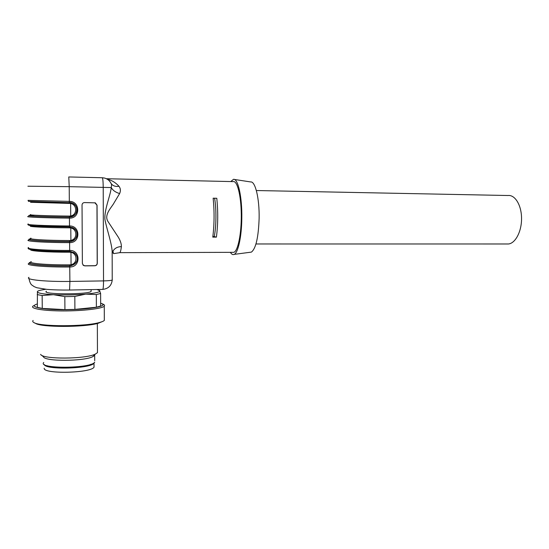 <?xml version="1.0" encoding="UTF-8"?>
<svg xmlns="http://www.w3.org/2000/svg" width="549" height="549" viewBox="0 0 549 549"><rect width="100%" height="100%" fill="white"/><g stroke="black" fill="none" stroke-linecap="round" stroke-linejoin="round"><path stroke-width="0.82" d="M256.349 190.53L508.024 195.513C515.01 194.634 521.468 205.12 521.55 218.228C521.728 231.328 515.484 243.269 508.498 243.982L255.958 243.969M91.12 290.647L91.12 291.409C88.252 294.703 40.743 294.552 46.39 291.245M111.317 183.737L111.831 184.382C113.568 186.132 115.949 186.763 118.982 186.289C120.608 188.403 120.828 190.832 119.627 193.564L113.19 204.345C109.484 209.704 104.07 215.901 108.27 221.954L118.364 237.278C120.423 240.771 121.432 243.88 121.391 246.604C117.548 246.727 114.768 248.189 113.06 250.982M121.391 246.604C120.931 250.193 120.416 252.217 119.86 252.67L113.526 253.624L112.991 251.113L112.27 253.466M107.295 179.214C111.735 180.23 115.626 182.591 118.982 186.289M111.619 184.608L110.802 182.872M119.627 193.564C115.565 192.349 112.778 190.345 111.269 187.559L111.625 184.622M112.161 255.271L112.133 250.852C111.351 241.656 106.321 227.753 104.914 219.312C104.255 209.498 110.287 196.158 111.269 187.559L69.222 186.674L69.325 201.373C80.442 201.119 80.545 218.646 69.449 218.118L69.503 225.975C80.586 225.612 80.682 243.042 69.62 242.624L69.579 241.587C78.521 240.105 79.331 231.925 73.353 227.965L69.483 226.915L69.503 225.975C44.812 225.845 23.875 224.802 28.349 224.013M94.812 202.739L96.967 205.182L97.2 263.259C97.056 264.721 96.24 265.531 94.737 265.689L84.807 265.791L82.913 264.968M84.539 202.574C83.016 202.705 82.178 203.507 82.034 204.997L82.371 263.479L83.469 265.462L84.882 265.874L94.826 265.771C96.322 265.613 97.146 264.803 97.29 263.342L97.056 205.196L95.348 202.856L84.539 202.574M31.245 261.599C27.086 263.328 46.665 265.057 69.716 264.844L70.835 264.735C77.752 263.705 77.704 253.254 70.746 252.314L69.627 252.217C47.585 252.314 28.335 250.962 30.799 249.596M76.503 255.457C78.555 259.89 76.743 263.328 71.075 265.771L69.75 265.894C44.723 266.148 24.321 264.124 30.916 262.271M30.826 262.148C23.003 264.048 43.748 266.196 69.75 265.936L69.764 265.936C78.418 264.453 79.303 256.788 74.184 252.78L69.661 251.346C46.109 251.442 25.892 249.973 29.461 248.553M69.716 264.844L69.901 281.431L103.528 280.903L103.219 187.36C103.143 181.431 102.821 178.226 102.251 177.746L68.769 176.95L69.222 186.674L27.903 186.221M28.534 240.023C24.081 241.258 44.977 242.651 69.62 242.624L69.675 250.44C80.73 249.973 80.827 267.315 69.798 266.992C45.224 267.246 24.376 265.352 28.809 263.465M28.623 247.537C24.177 248.985 45.052 250.536 69.675 250.44L69.648 251.339C46.171 251.531 25.707 249.932 28.411 248.203M30.97 238.156C26.798 239.275 46.425 240.537 69.538 240.531L70.663 240.435C77.601 239.46 77.553 228.947 70.574 227.938L69.449 227.835C46.301 227.732 26.647 226.716 30.833 225.92M72.413 227.506L73.25 227.931M73.312 227.965C79.31 231.115 77.512 240.476 70.903 241.45L69.572 241.56C43.604 241.581 23.031 240.023 31.19 238.815M30.703 214.59C26.51 215.091 46.185 215.874 69.366 216.086L70.492 215.997C77.45 215.084 77.402 204.516 70.402 203.432L30.559 202.293M71.569 202.718L28.514 201.366L28.026 200.46M72.331 203.02C79.083 205.71 77.821 216.025 70.732 216.992L69.4 217.095C78.665 215.647 79.351 206.795 72.358 203.02L72.255 202.979M69.366 216.086L69.449 218.118C44.73 217.912 23.779 217.033 28.26 216.457M28.068 200.358L69.325 201.373L69.298 202.348L72.255 202.972M234.341 179.448L250.701 181.945C255.285 181.143 259.512 198.532 259.128 218.296C258.449 237.374 255.868 248.649 251.38 252.115L249.891 252.307M106.369 178.72L233.085 181.616C237.175 180.189 241.121 195.348 241.286 214.638C241.498 233.908 237.861 251.325 233.771 252.334L232.701 252.334M230.779 181.568L233.51 179.317C237.998 178.384 242.184 196.988 241.814 218.193C241.656 236.681 238.142 252.691 234.238 254.365C232.906 255.024 231.63 254.352 230.402 252.341M214.577 198.23C216.519 208.565 216.34 226.929 214.22 236.564L216.416 237.134C218.022 224.445 218.145 211.489 216.786 198.264L213.142 198.203C214.481 211.447 214.357 224.417 212.786 237.12L216.416 237.134M212.861 236.557L214.22 236.564M69.579 290.037L69.901 281.431C45.368 281.815 24.547 279.626 28.973 277.355M102.498 321.508L98.127 323.299C84.608 327.382 41.141 327.458 35.486 323.347L34.415 322.819M104.31 318.859L104.317 320.431C103.603 321.131 102.018 321.817 99.547 322.476C85.424 326.737 39.686 326.813 33.812 322.517C32.645 321.851 32.418 321.165 33.132 320.451M97.454 351.092L97.461 352.664L95.389 354.057C85.809 359.204 42.239 359.471 40.612 354.338M94.709 360.659L94.682 355.368L92.781 356.658C84.079 361.352 45.107 361.599 43.549 356.925L41.573 355.182M94.716 362.155C91.518 368.667 37.284 369.058 43.735 362.477M103.404 304.338L104.585 305.23L104.269 306.246C101.771 308.696 82.899 310.967 63.403 310.933C43.865 310.933 29.859 308.607 32.974 306.129L34.566 305.265M100.652 303.069L102.958 304.359C104.79 306.994 84.422 309.869 62.655 309.732C40.798 309.65 28.253 306.582 37.305 303.988M99.513 290.414L100.618 293.495L100.666 306.026L96.37 307.22L96.322 294.552L85.685 294.127L74.822 296.453L74.904 309.403L96.37 307.22M74.904 309.403L64.926 309.629L64.823 296.638L53.431 294.689L42.143 295.506L42.273 308.414L64.926 309.629M42.273 308.414L37.339 307.392L37.428 291.512M100.618 293.495L96.322 294.552M74.822 296.453L64.823 296.638M42.143 295.506L37.202 294.593M96.933 289.508L99.843 290.757C100.241 292.082 95.519 293.2 85.685 294.127C75.206 294.985 64.453 295.17 53.431 294.689C42.946 294.106 37.572 293.132 37.318 291.773C37.394 291.217 38.54 290.675 40.75 290.153L45.807 289.275M94.03 365.627L94.037 367.13C91.36 373.155 42.692 374.308 44.222 368.221M94.243 362.635L94.016 363.061C91.498 368.729 44.75 370.129 44.236 364.447M91.01 364.234C84.347 368.104 54.674 369.251 47.591 365.826M233.771 252.334L119.401 252.65M71.075 265.771L70.945 251.449M69.627 252.217L69.634 251.346M70.903 241.45L70.787 227.032M69.462 226.915L69.449 227.835M69.538 240.531L69.586 241.587C42.849 241.615 22.001 239.988 31.005 238.76M70.732 216.992L70.629 202.485M69.291 202.348L69.277 203.322M33.407 215.242C18.879 215.709 39.562 216.855 69.4 217.109L69.414 217.109C39.157 216.841 18.886 215.661 34.683 215.222M73.243 227.897L69.476 226.915C51.819 226.771 39.274 226.387 31.842 225.749M102.677 289.405L102.807 289.398C103.267 288.685 103.514 285.851 103.528 280.903C108.304 280.793 111.2 280.498 112.222 280.017L112.305 279.791M110.898 182.995L109.395 180.93M111.557 184.629C110.342 181.211 107.975 179.015 104.44 178.041L102.299 177.746M91.12 291.409L91.113 289.625M111.55 184.608L110.871 182.995M112.154 250.852L113.005 251.085M73.731 252.478L74.177 252.787M74.067 252.691L69.654 251.346M72.283 202.993L71.83 202.807M69.476 226.915L36.337 226.078C28.136 225.673 27.553 224.795 28.205 224.411M251.38 252.115L234.238 254.365M69.62 290.03C61.104 290.126 53.486 289.906 46.782 289.364L36.872 287.745L34.12 286.619C31.938 284.821 30.511 285.514 28.939 278.508M69.648 290.03L102.807 289.398C108.428 288.685 111.571 285.555 112.222 280.017L112.154 250.914M98.127 323.299L99.547 322.476M97.345 323.498L97.461 352.664M92.781 356.658L95.389 354.057M104.269 306.246L104.317 320.431M102.354 303.782L103.939 304.62M94.037 367.13L94.016 363.061"/></g></svg>
